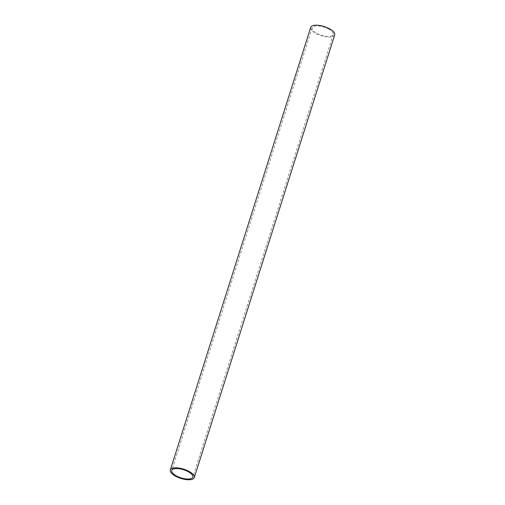 <?xml version="1.0" encoding="UTF-8"?>
<svg xmlns="http://www.w3.org/2000/svg" width="505" height="505" viewBox="0 0 505 505"><rect width="100%" height="100%" fill="white"/><g stroke="black" fill="none" stroke-linecap="round" stroke-linejoin="round"><path stroke-width="0.38" stroke-dasharray="2.52 1.89" d="M329.052 29.284A11.072 4.261 -162.4 0 0 312.159 27.807A11.072 4.261 -162.4 0 0 321.42 35.211A11.072 4.261 -162.4 0 0 333.256 34.498A11.072 4.261 -162.4 0 0 329.052 29.284M310.72 27.346A12.581 4.842 -162.4 0 0 321.243 35.767A12.581 4.842 -162.4 0 0 334.695 34.952M312.159 27.807L171.744 470.452M333.256 34.498L192.841 477.143"/><path stroke-width="0.76" d="M188.636 471.929A11.072 4.261 -162.4 0 0 171.744 470.452A11.072 4.261 -162.4 0 0 181.005 477.856A11.072 4.261 -162.4 0 0 192.841 477.143A11.072 4.261 -162.4 0 0 188.636 471.929M189.501 471.67A12.581 4.842 -162.4 0 0 170.305 469.991A12.581 4.842 -162.4 0 0 180.828 478.412A12.581 4.842 -162.4 0 0 194.28 477.597A12.581 4.842 -162.4 0 0 189.501 471.67M194.28 477.597L334.695 34.952A12.581 4.842 -162.4 0 0 329.916 29.025A12.581 4.842 -162.4 0 0 310.72 27.346L170.305 469.991"/></g></svg>
